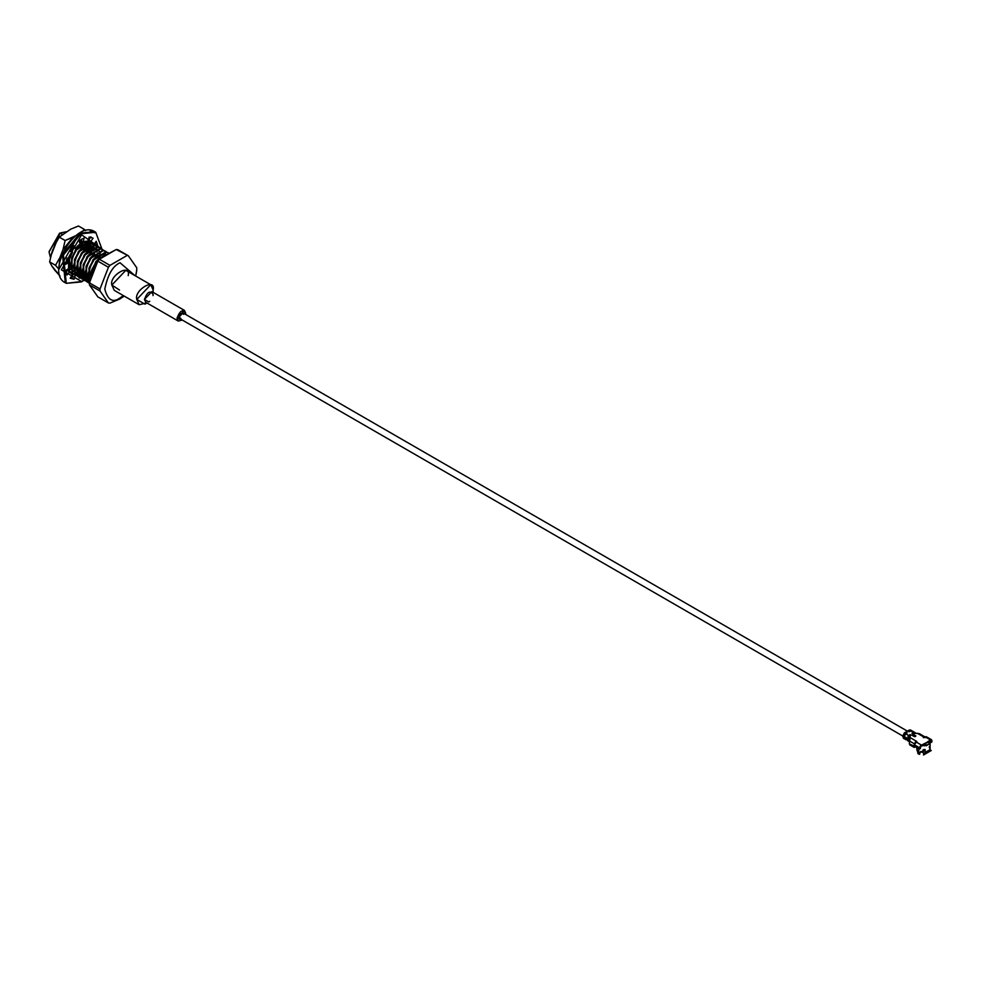 <?xml version="1.0" encoding="UTF-8"?>
<svg xmlns="http://www.w3.org/2000/svg" width="981" height="981" viewBox="0 0 981 981"><rect width="100%" height="100%" fill="white"/><g stroke="black" fill="none" stroke-linecap="round" stroke-linejoin="round"><path stroke-width="1.47" d="M119.523 290.045L111.859 285.054C108.952 275.526 131.111 262.736 128.204 275.612M146.782 302.884L139.179 304.735L136.788 299.45L150.743 284.711L153.134 290.008C156.04 277.12 133.882 289.922 136.788 299.45L144.967 304.159L146.978 302.994M150.743 284.711L125.813 270.327L111.859 285.054L114.25 290.339L139.179 304.735M149.762 301.265L148.781 301.964L144.428 299.45C147.334 291.798 150.228 290.131 153.134 294.423L153.024 295.612M153.134 292.338L153.134 290.008L153.134 292.338M185.679 313.209L185.568 314.398L185.679 313.209C182.785 308.917 179.879 310.597 176.985 318.236L184.416 310.388L185.679 313.209M182.307 320.064L178.26 321.057L176.985 318.236L182.307 320.064M184.416 310.388L151.859 291.602L144.428 299.45L145.703 302.258L178.26 321.057M183.606 313.969L182.969 312.902L179.02 317.059L179.695 318.555L180.945 318.58L179.02 317.059C180.565 313 182.098 312.117 183.643 314.386M79.51 240.652L79.804 241.792L79.51 240.652M79.927 242.614L79.988 243.533L79.927 242.614M82.306 243.705L81.901 241.976L82.306 243.705M81.484 240.97L79.473 241.988L81.484 240.97M81.975 241.252L79.608 242.491L82.134 241.584M82.269 241.915L82.711 243.472L82.269 241.915M82.821 244.294L82.882 245.201L82.821 244.294M85.2 245.385L84.807 243.644L85.2 245.385M84.391 242.65L83.9 241.878L84.391 242.65M81.19 240.038L80.565 239.928L81.19 240.038M71.11 269.554L70.264 269.407L71.11 269.554M80.209 240.161L81.153 240.222L80.209 240.161M84.207 241.915L84.648 242.54L84.207 241.915M85.163 243.582L85.605 245.152L85.163 243.582M85.727 245.973L85.788 246.881L85.727 245.973M88.106 247.065L87.714 245.324L88.106 247.065M87.284 244.318L86.806 243.546L87.284 244.318M86.622 243.313L85.862 242.577M73.281 247.335L70.681 251.111L73.281 247.335M67.934 258.322L67.493 262.148L67.934 258.322M79.682 242.736L82.993 241.841L79.682 242.736M85.923 242.552L86.917 243.374L85.923 242.552M87.101 243.595L87.554 244.22L87.101 243.595M88.069 245.262L88.511 246.82L88.069 245.262M88.621 247.641L88.682 248.561L88.621 247.641M91.012 248.733L90.608 247.004L91.012 248.733M90.191 245.998L89.712 245.225L90.191 245.998M80.062 245.324L75.463 249.922L70.411 264.465L71.196 268.475L70.411 264.465L75.463 249.922L80.062 245.324M74.495 272.129L72.876 271.001M75.868 272.546L77.143 272.669L75.868 272.546M78.909 272.497L79.522 272.35L78.909 272.497M79.62 272.73L78.872 272.865L79.62 272.73M77.18 272.926L76.064 272.755L77.18 272.926M86.536 243.521L88.315 243.962L86.536 243.521L80.552 245.606M90.007 245.262L90.448 245.9L90.007 245.262M90.975 246.93L91.405 248.5L90.975 246.93M91.527 249.321L91.589 250.229L91.527 249.321M93.906 250.413L93.514 248.671L93.906 250.413M93.085 247.678L92.606 246.905L93.085 247.678M82.968 247.004L78.357 251.59L73.305 266.145L74.102 270.155L73.305 266.145L78.357 251.59L82.968 247.004M78.774 274.214L80.037 274.349L78.774 274.214M82.527 274.398L81.779 274.533L82.527 274.398M80.086 274.606L78.971 274.435L80.086 274.606M89.43 245.201L91.221 245.642L89.43 245.201L83.446 247.286M92.913 246.942L93.354 247.568L92.913 246.942M93.869 248.61L94.311 250.18L93.869 248.61M96.812 252.092L96.42 250.351L96.812 252.092M95.991 249.346L95.513 248.573L95.991 249.346M85.874 248.684L81.264 253.27L76.211 267.825L77.008 271.823L76.211 267.825L81.264 253.27L85.874 248.684M81.668 275.894L82.944 276.017L81.668 275.894M84.709 275.845L85.322 275.71L84.709 275.845M85.433 276.078L84.673 276.213L85.433 276.078M82.993 276.286L81.877 276.102L82.993 276.286M86.353 248.953L92.337 246.881L94.115 247.31L92.337 246.881L86.353 248.953M95.807 248.622L96.261 249.248L95.807 248.622M96.776 250.29L97.217 251.847L96.776 250.29M99.719 253.76L99.314 252.019M98.897 251.026L98.407 250.253M94.752 248.267L92.214 248.598L94.752 248.267M88.768 250.351L84.17 254.95L79.105 269.493L79.902 273.503L79.105 269.493L84.17 254.95L88.768 250.351M84.574 277.562L85.838 277.697L84.574 277.562M88.327 277.746L87.579 277.893L88.327 277.746M85.887 277.954L84.771 277.782L85.887 277.954M83.14 277.12L81.619 275.82L83.14 277.12M89.259 250.633L95.243 248.549L97.021 248.99L95.243 248.549L89.259 250.633M100.234 254.349L100.295 255.256L100.234 254.349M91.674 252.031L87.064 256.617L82.012 271.173L82.809 275.183L82.012 271.173L87.064 256.617L91.674 252.031M87.481 279.242L88.744 279.364L87.481 279.242M94.581 253.711L89.97 258.297L84.918 272.841L85.715 276.85L84.918 272.841L89.97 258.297L94.581 253.711M97.475 255.379L92.864 259.965L87.812 274.521L88.609 278.53L87.812 274.521L92.864 259.965L97.475 255.379M97.965 255.661L103.937 253.576L97.965 255.661M100.381 257.059L95.77 261.645L90.706 275.722L95.77 261.645L100.381 257.059M66.279 270.069L67.137 270.364M67.235 270.523L66.23 270.094L67.26 270.486M71.723 272.546L70.522 272.326L71.723 272.546M67.346 270.376L66.818 269.726M71.625 273.196L69.111 270.94L69.541 258.592L69.59 271.222L73.146 273.92L69.111 270.94L72.937 273.724M74.139 273.944L74.838 273.993L74.139 273.944M75.525 273.981L77.266 273.724L75.525 273.981M78.836 273.258L79.682 272.902M77.401 274.079L75.463 274.275L77.401 274.079M72.005 272.62L75.844 275.391L72.005 272.62L71.539 258.089L76.555 249.848L88.817 242.209L91.343 242.957L88.817 242.209L76.555 249.848L72.03 258.371L72.005 272.62L76.052 275.587L72.496 272.89L71.539 258.089L76.077 249.566L71.539 258.089L72.005 272.62M76.113 275.465L77.744 275.673L76.113 275.465M78.431 275.649L80.16 275.403L78.431 275.649M81.73 274.925L82.576 274.57M80.785 275.649L81.681 275.391M80.307 275.759L78.37 275.943L80.307 275.759M74.912 274.288L74.924 260.051L79.461 251.516L74.446 259.769L74.912 274.288L74.446 259.769L78.971 251.234L91.245 243.595L95.083 245.409L93.759 244.343L91.245 243.595L78.971 251.234L74.446 259.769L75.39 274.57L78.946 277.267L74.912 274.288L78.738 277.071M79.02 277.145L80.638 277.341M81.337 277.329L83.127 277.059M84.636 276.605L85.482 276.25M83.201 277.427L81.264 277.623L83.201 277.427M99.804 247.837L97.045 246.954L84.783 254.594L80.246 263.116L81.19 277.917L84.746 280.615L80.43 277.574M96.898 246.17L94.139 245.275L81.877 252.914L77.34 261.437L78.296 276.25L81.852 278.935L77.806 275.968L81.644 278.739M81.926 278.812L83.544 279.021M84.231 279.009L86.034 278.739M87.542 278.273L88.388 277.93M86.586 278.996L87.481 278.751M86.107 279.107L84.17 279.303L86.107 279.107M85.739 280.652L80.712 277.648L84.538 280.419M89.578 280.247L88.866 280.431M89.001 280.774L87.064 280.971L89.001 280.774M88.646 282.32L83.618 279.315L83.152 264.796L87.677 256.262L99.939 248.622L102.711 249.517L99.939 248.622L87.677 256.262L83.152 264.796L84.096 279.597L87.652 282.295L83.618 279.315L87.444 282.099M89.418 282.663L88.952 268.144L93.477 259.609L105.752 251.97L108.143 252.657L105.752 251.97L93.477 259.609L88.952 268.144L89.896 282.945L87.922 282.369L89.124 282.602M86.512 280.995L89.406 283.435L86.512 280.995L86.046 266.464L91.061 258.224L103.324 250.584L105.85 251.332L103.324 250.584L91.061 258.224L86.536 266.746L87.002 281.277L89.406 283.472L86.512 280.995L86.046 266.464L90.583 257.942L86.046 266.464L86.512 280.995M57.572 239.278L51.968 252.289L57.572 239.278M52.018 252.166L56.91 240.431L52.018 252.166M105.752 254.005L96.383 261.289L91.711 269.738L92.643 270.278L91.711 269.738L96.383 261.289L105.752 254.005M88.952 268.144L93.968 259.891L106.23 252.252L108.094 252.681L106.23 252.252L93.968 259.891L89.43 268.426L90.583 276.139L88.952 268.144M105.605 251.197L102.846 250.302L90.583 257.942L102.846 250.302L106.684 252.105M83.63 265.066L88.167 256.544L100.43 248.904L104.072 250.511L100.43 248.904L88.167 256.544L83.152 264.796L84.096 279.597L83.63 265.066M80.712 277.648L80.246 263.116L81.19 277.917L80.724 263.399L85.261 254.864L97.524 247.224L101.166 248.831L97.524 247.224L85.261 254.864L80.724 263.399L84.783 254.594L97.045 246.954L100.884 248.757M77.806 275.968L77.34 261.437L78.296 276.25L77.83 261.719L82.355 253.196L94.63 245.557L98.272 247.151L94.63 245.557L82.355 253.196L77.83 261.719L81.877 252.914L94.139 245.275L97.99 247.089M79.461 251.516L91.724 243.877L95.365 245.483L91.724 243.877L79.461 251.516M94.237 249.787L94.151 248.573M92.177 243.729L88.339 241.927L76.077 249.566L88.339 241.927L92.177 243.729M92.668 244.011L93.551 245.262M94.593 248.536L94.716 249.947M91.331 248.107L91.245 246.905M91 245.483L90.46 243.901L91 245.483M90.326 243.595L89.467 242.282L90.326 243.595M89.283 242.062L88.008 241.019L89.283 242.062M87.947 241.019L89.565 242.135L87.947 241.019M89.762 242.344L90.657 243.582L89.762 242.344M91.527 245.973L91.65 246.587M88.425 246.439L88.339 245.225M85.531 244.76L85.445 243.546M85.2 242.135L84.991 241.375M82.625 243.08L82.539 241.878M79.719 241.412L79.669 240.541M88.952 244.919L91.245 245.63M91.662 245.924L92.422 246.66M88.768 244.244L89.529 244.992M72.913 270.793L74.433 272.093M100.111 253.527L99.67 251.958M99.155 250.915L98.713 250.29M91.196 274.19L91.711 269.738L91.196 274.19M92.373 243.962L93.22 245.275M69.111 270.94L68.449 267.715L69.111 270.94M71.233 272.277L70.313 272.117M62.821 234.704L59.964 233.049L50.362 257.181L49.05 251.945L59.964 233.049L62.821 234.704M66.291 231.737L59.964 233.049L66.291 231.737M50.472 256.752L59.547 233.294L49.05 251.712M97.855 296.875L89.43 284.882L89.455 281.976L96.163 263.264L100.332 258.015L116.224 249.53L117.745 249.665L128.327 255.771L136.751 267.764L128.327 255.771L116.224 249.53L99.375 259.254L109.958 265.373L126.807 255.636L109.958 265.373L108.437 267.261L97.855 261.142L89.43 282.859L100.013 288.966L108.437 267.261L100.013 288.966L100.013 291.001L89.43 284.882L97.855 296.875L108.437 302.982L100.013 291.001L108.437 302.982L109.958 303.117L119.743 299.046L109.958 303.117L108.437 302.982L97.855 296.875M89.455 281.976L89.43 284.907L100.013 291.001L100.013 288.966L89.43 282.859L89.43 284.882M136.727 270.584L135.721 276.041L136.751 269.787M124.219 296.09L119.743 299.046L120.038 297.93C112.827 303.08 107.751 300.149 104.795 289.125C107.751 274.692 112.827 265.9 120.038 262.749L134.9 275.575L120.038 262.749C112.827 265.9 107.751 274.692 104.795 289.125C107.751 300.149 112.827 303.08 120.038 297.93L119.743 299.046L124.219 296.09M123.348 295.588L120.038 297.93L123.348 295.588M116.224 249.53L128.327 255.771L116.224 249.53M97.855 261.142L108.437 267.261L109.958 265.373L99.375 259.254L97.855 261.142M98.738 258.371L96.445 257.047L98.738 258.371M95.844 256.691L93.551 255.367L95.844 256.691M87.137 251.663L84.844 250.339L87.137 251.663M84.231 249.996L81.938 248.671L84.231 249.996M81.337 248.316L79.044 246.991L81.337 248.316M78.431 246.648L77.401 246.047L78.431 246.648M68.241 258.371L67.934 262.405M67.346 262.062L66.916 258.42M52.533 250.842L52.434 250.204M97.009 246.219L97.744 245.753L96.236 241.277L93.649 244.71L90.693 241.718L93.085 238.089L89.148 237.059L88.045 241.019L83.25 241.988L84.059 238.089L81.619 239.278L84.059 238.089L83.25 241.988L88.045 241.019L89.148 237.059L93.085 238.089L90.693 241.718L93.649 244.71L96.236 241.277L97.744 245.753L96.297 246.672M94.765 244.968L95.537 244.477L95.157 242.712L95.537 244.477L94.765 244.968M91.441 243.435L88.486 240.443L90.89 236.813L88.486 240.443L91.441 243.435M81.043 240.713L81.3 239.462L81.043 240.713L83.25 241.988L80.957 240.198M72.986 247.175L75.194 248.438L79.988 243.877L79.191 240.897L81.619 239.278L79.191 240.897L79.988 243.877L75.194 248.438L72.986 247.175M65.972 261.706L68.584 262.773L65.494 264.367L67.002 258.162L69.59 258.604L72.545 252.191L70.154 251.332L74.09 245.753L75.194 248.438L74.09 245.753L70.154 251.332L72.545 252.191L69.59 258.604L67.002 258.162L65.494 264.367L68.584 262.773L68.584 268.598L68.584 262.773L65.972 261.706M65.874 272.326L67.382 270.327L69.59 271.602L67.002 275.036L65.494 270.56L68.584 268.598L65.494 270.56L67.002 275.036L69.59 271.602L72.545 274.594L67.382 270.327L65.874 272.326M70.411 277.831L71.883 277.979L72.986 274.018L75.194 275.293L74.09 279.254L70.154 278.224L72.545 274.594L70.154 278.224L74.09 279.254L70.411 277.831M75.574 273.785L76.776 273.441L75.574 273.785M92.619 250.829L92.692 248.88L92.619 250.829M92.643 247.862L92.533 246.893L92.643 247.862M81.006 281.866L83.716 280.174L81.619 281.51L61.386 269.836L81.619 234.802L61.386 269.836L81.619 281.51L66.267 283.325L63.458 254.95L81.006 233.736L95.746 232.276L81.006 233.736L63.458 254.95L66.267 283.325L81.435 281.915L83.937 280.296M84.243 279.806L84.955 279.266L84.243 279.806M101.73 249.015L81.619 234.802L101.73 249.015M94.789 248.536L94.887 249.861L94.789 248.536M82.306 276.617L81.362 277.182L82.306 276.617M80.577 277.598L79.89 277.917L80.577 277.598M79.841 277.942L79.191 278.224L79.841 277.942M79.387 277.218L79.669 275.857L79.387 277.218M79.743 275.489L79.927 274.594L79.743 275.489M77.609 275.097L75.966 275.293L77.609 275.097M70.338 250.915L72.545 252.191L70.338 250.915M66.267 283.325L65.286 282.761C44.991 272.914 76.101 219.045 94.765 231.712L80.025 233.171L62.477 254.386L65.286 282.761L62.477 254.386L80.025 233.171L94.765 231.712L95.746 232.276L101.95 249.113M78.885 273.687L79.988 274.324M97.744 245.753L95.537 244.477L97.744 245.753M75.194 275.293L72.986 274.018L71.883 277.979L74.09 279.254L75.194 275.293M94.777 232.816L90.215 230.891M79.412 233.527L59.191 268.917M66.966 270.879L65.506 270.548L66.966 270.879M86.745 241.044L87.162 241.939L86.855 241.044M86.929 247.543L86.855 245.544L86.929 247.543M86.72 244.576L86.475 243.521L86.72 244.576M85.972 242.135L85.494 241.252L85.972 242.135M85.678 243.533L85.862 245.005L85.678 243.533M85.887 245.9L85.862 246.93L85.887 245.9M84.807 245.642L84.709 243.668L84.807 245.642M82.772 241.853L82.968 243.325L82.772 241.853M82.993 244.22L82.956 245.25L82.993 244.22M81.901 243.962L81.815 241.988L81.901 243.962M87.652 243.607L87.284 242.258M89.075 245.189L89.173 246.464M89.173 247.42L89.099 248.794M89.296 248.904L89.381 247.335L89.296 248.904M89.369 246.366L89.283 245.189L89.369 246.366M89.038 243.779L88.56 242.184M88.462 241.939L88.045 241.068L88.462 241.939M65.531 270.805L66.524 271.467L65.531 270.805M66.622 271.345L65.506 270.609M81.215 243.766L81.129 242.172M80.982 241.191L80.65 239.867M81.202 243.362L81.165 244.208L81.202 243.362M59.252 237.12L70.767 229.149L59.252 237.12L54.826 244.931L51.785 252.767L54.826 244.931L59.252 237.12L65.138 240.517L59.252 237.12L59.792 236.36L58.345 238.175M54.826 270.241L51.785 265.912L60.025 276.017L54.826 270.241M75.978 235.575L72.864 237.377L62.992 249.652L59.951 257.488L59.044 266.366L59.951 257.488L62.992 249.652L65.138 240.517L75.978 235.575M71.429 276.286L72.435 275.98L71.429 276.286M92.226 250.596L92.521 248.929L92.226 250.596M93.918 244.355L93.808 245.262M92.68 249.775L92.386 250.695M72.41 276.078L71.123 276.765M58.934 269.248L55.525 265.299L49.639 261.902L51.785 265.912L49.639 261.902L55.525 265.299L59.951 257.488L55.525 265.299L58.811 269.088M51.785 252.767L49.639 261.902L51.785 252.767M78.48 226.01L70.767 229.149L78.48 226.01L84.366 229.407L78.48 226.01M84.366 229.407L81.791 231.994L84.366 229.407L85.568 230.682M81.215 242.994L81.19 242.148M65.138 240.517L62.992 249.652L72.864 237.377L65.138 240.517M923.244 752.586L920.497 751.777L923.231 752.537M923.035 745.401L925.132 745.253L923.035 745.401M924.605 744.8L924.36 745.842L924.36 744.947M910.944 744.775L909.313 743.831L910.098 737.577L909.313 743.831L914.378 746.185L914.378 743.831L909.313 740.9L914.378 743.831L914.145 746.627L915.212 746.749L910.944 744.775M906.444 738.055L905.782 737.222L905.304 739.061L907.903 739.073L905.304 739.061L904.997 737.92L906.309 738.35L907.131 740.115L906.309 738.35L904.997 737.92L905.782 737.222L906.444 738.055M909.522 739.282L908.639 739.699L909.522 739.282M908.97 741.182L909.755 740.483L909.301 738.742L908.504 739.441L908.97 741.182L908.504 739.441L902.79 736.155L903.256 737.884L902.79 736.155L904.372 732.856L909.277 730.036L904.372 732.856L905.193 733.457L907.18 732.77L905.488 733.739L906.787 732.77L905.291 733.629L904.372 732.856L902.79 736.155L904.175 737.111L905.696 733.629L907.18 732.77L905.696 733.629L908.553 735.394L910.552 734.708L908.86 735.689L910.049 734.536L908.664 735.578L905.598 733.69L904.114 736.915L907.535 739.049L909.068 735.566L911.361 735.174L909.669 736.155L910.858 735.002L908.958 735.627L907.486 738.852L908.345 739.527L909.878 736.032L911.361 735.174L909.878 736.032L910.098 737.111L909.767 736.093L908.296 739.331L910.086 736.155L908.504 739.441L909.301 738.742L909.755 740.483L908.97 741.182L907.131 740.115L908.97 741.182M904.69 738.448L903.256 737.884L904.69 738.448M908.283 739.036L909.264 735.689L908.283 739.036M907.474 738.558L908.455 735.223L907.474 738.558M904.114 736.621L905.095 733.273L904.114 736.621M915.481 736.437L912.747 735.21L915.481 736.437M915.199 745.719L914.378 746.185L915.199 745.719M919.283 749.018L914.783 746.418L919.283 749.018L920.509 748.307L919.283 749.018M920.104 748.552L920.509 747.363L919.688 747.841L920.104 748.552M930.724 742.409L930.098 742.053L931.95 741.71L930.724 742.409M931.545 741.943L931.95 740.765L931.128 741.231L931.545 741.943M915.187 736.633L915.604 735.922L913.961 734.977L912.624 735.64L913.961 734.977L915.604 735.922L915.187 736.633L912.624 735.64L914.378 736.633M919.688 748.785L921.466 745.094L916.009 741.943L916.009 740.998L914.378 743.831L916.009 740.998L910.098 737.577L910.098 736.167L910.098 737.577L916.009 740.998L914.378 744.775L914.783 746.418L914.378 744.775L919.688 747.841L914.378 744.775L916.83 741.464L916.009 740.998M924.997 737.7L923.366 736.756L924.188 737.222L923.366 736.756L923.366 737.7L923.366 736.756L917.443 733.334L914.991 733.322L919.455 733.714L917.443 733.334L924.997 737.7L923.366 736.756L924.997 736.756L930.466 739.907L930.466 740.851L931.435 739.686L928.173 741.795L929.559 743.843L926.089 745.842L924.703 743.806L924.703 744.714L921.466 746.038L924.703 744.714L924.703 743.806L921.466 745.094L920.215 746.161L921.466 745.094L921.466 746.038L920.215 746.161L920.509 748.307M920.215 746.161L919.688 747.841L920.215 746.161M931.128 742.176L930.883 740.692L931.95 740.765L931.435 739.686L930.466 740.851L930.466 739.907L931.435 739.686L931.95 741.71M931.128 741.231L930.466 740.851L931.128 741.231M908.713 731.654L910 730.44L909.277 730.036L910.736 730.22L909.277 730.036L910 730.44L908.713 731.654L910.196 730.796L908.713 731.654M910.601 730.796L911.754 730.686L910.601 730.796L913.458 732.562L911.974 733.42L913.569 732.746L912.072 733.604L913.765 732.856L912.072 733.604L913.36 732.39L910.601 730.796L909.117 731.654L910.503 730.857M915.604 735.922L914.255 736.584L912.747 735.21M915.727 735.738L912.624 735.027L915.727 735.738M928.173 742.715L930.466 740.851L928.173 742.715M916.83 741.464L916.009 741.943L921.466 745.094L926.322 742.703L930.466 739.907L924.997 736.756L924.188 737.222M910.393 730.919L908.602 731.483L910.393 730.919M911.153 730.33L910.429 729.913M913.36 732.39L914.513 732.28L913.36 732.39M914.513 732.28L911.754 730.686L908.982 731.777M913.458 732.562L914.611 732.5L913.458 732.562M913.569 732.746L914.304 732.549L913.569 732.746M912.342 733.727L915.322 732.746M914.267 733.028L915.432 732.966L914.267 733.028M914.378 733.212L915.114 733.015L914.378 733.212M913.152 734.193L916.144 733.212M905.598 733.69L904.114 736.915M908.958 735.627L907.486 738.852M909.767 736.093L908.296 739.331M909.301 738.742L910.086 737.099L909.301 738.742M908.639 741.158L909.583 741.268M910.196 741.624L908.455 741.219M907.83 740.692L908.774 740.802M909.387 741.158L907.646 740.753M908.565 740.68L907.131 740.115M904.457 738.754L905.414 738.852M906.027 739.208L904.274 738.816M906.738 739.625L905.304 739.061M906.088 738.362L906.812 738.644M914.991 747.105L914.145 746.627M926.089 745.842L924.801 744.837L926.089 745.842L929.559 743.843L928.284 741.93L924.813 743.941L926.089 745.842M924.703 743.806L929.068 741.035L924.703 743.806M916.83 749.509L918.89 752.464L917.407 751.139M930.123 749.607L930.111 747.963L929.694 750.906L923.575 753.396L922.667 751.716L920.754 751.471L920.068 752.844L918.78 752.268L918.78 748.724L918.78 752.268L920.068 752.844L918.89 752.464L920.006 752.979L919.565 754.377L917.983 753.666L916.83 748.172L917.983 753.666L919.565 754.377L919.908 753.2L917.027 750.477L919.908 753.2L920.914 751.446L922.827 751.802L923.575 753.396L930.123 749.607L930.123 747.289M922.778 745.499L925.242 745.364L922.778 745.499M928.897 742.85L928.946 742.077L928.897 742.85M929.878 741.317L929.203 744.297L921.502 746.026L929.203 744.297L929.878 741.317M924.911 749.766L925.181 750.992L925.181 749.631L925.181 750.992L923.599 751.127L922.851 750.686L923.293 749.791L925.181 749.631L922.851 750.171L923.906 749.631L923.06 750.122L923.906 749.631L923.587 750.759L924.911 750.747L925.181 749.631L923.207 749.95L924.09 749.447M929.865 747.142L930.123 745.989L929.902 748.27L930.025 746.112L929.179 747.117L930.098 745.989L929.914 748.184M929.951 750.281L923.844 753.813L923.501 754.99L931.251 750.514L929.951 750.281L931.251 750.514L923.501 754.99L923.844 753.813L929.951 750.281M929.963 749.975L923.575 753.396L929.694 750.906M929.583 748.135L930.196 748.233L929.583 748.135M914.513 746.406L916.058 747.154L914.513 746.406M929.865 746.198L930.123 747.314M924.274 749.423L924.274 750.367L924.274 749.423M923.219 749.95L924.813 749.742M924.274 750.367L922.851 750.686L924.274 750.367M902.765 736.008L179.695 318.555M182.969 312.902L907.376 731.127M96.163 263.264L100.332 258.015M136.715 270.67L136.751 267.739M92.974 251.026L90.706 249.726L92.974 251.026M90.068 249.358L87.812 248.046L90.068 249.358M87.174 247.678L84.906 246.378L87.174 247.678M84.268 246.01L81.999 244.698L84.268 246.01M81.362 244.33L79.878 243.472L81.362 244.33M85.347 279.229L84.378 279.977M907.057 732.893L905.622 733.616L904.151 737.062M910.417 734.83L908.995 735.566L907.523 739M911.226 735.296L909.804 736.032L908.332 739.478M919.565 749.043L920.386 748.577M931.827 741.967L931.018 742.445M915.764 736.204L914.341 736.572L912.575 735.492M924.519 736.633L919.455 733.714M926.162 736.633L931.472 739.711M908.59 741.072L909.387 741.783M907.781 740.606L909.657 741.28M907.56 740.716L908.847 740.802M904.408 738.656L905.721 739.662M903.685 738.485L905.475 738.865M909.792 744.886L914.231 747.448M916.83 749.558L916.83 746.602M930.123 742.359L930.123 745.989"/></g></svg>
